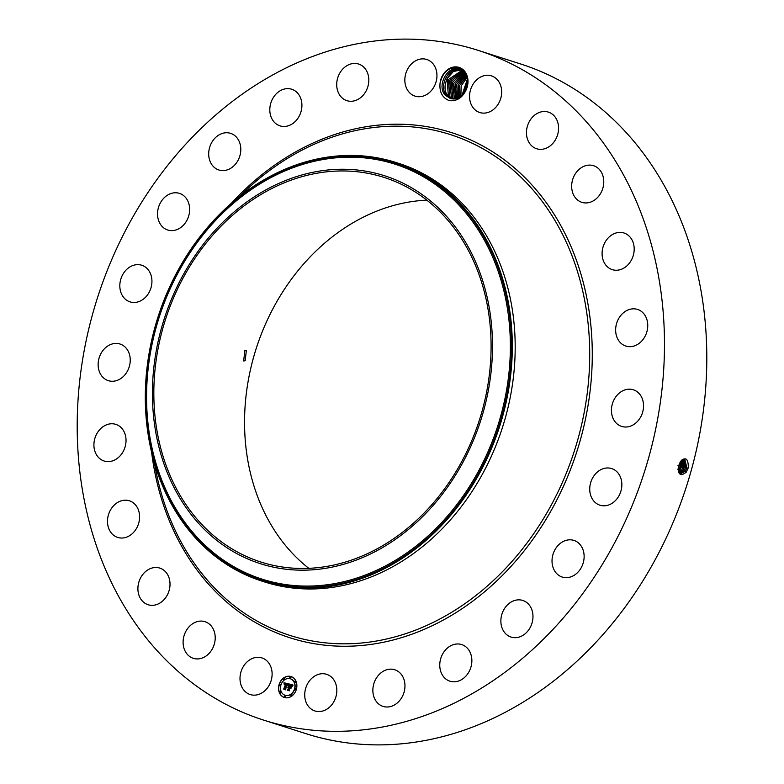 <?xml version="1.0" encoding="UTF-8"?>
<svg xmlns="http://www.w3.org/2000/svg" width="784" height="784" viewBox="0 0 784 784"><rect width="100%" height="100%" fill="white"/><g stroke="black" fill="none" stroke-linecap="round" stroke-linejoin="round"><path stroke-width="1.18" d="M478.142 50.362L520.468 63.925A351.634 286.983 107.8 0 1 612.706 623.123A351.634 286.983 107.8 0 1 305.858 733.638L263.532 720.075A351.634 286.983 107.8 0 1 171.294 160.877A351.634 286.983 107.8 0 1 478.142 50.362A351.634 286.983 107.8 0 1 570.38 609.56A351.634 286.983 107.8 0 1 263.532 720.075M680.365 461.756C685.628 456.484 688.283 458.424 688.313 467.558L686.314 472.066C680.306 476.995 677.837 474.722 678.905 465.255L679.277 464.108M308.827 568.341A201.929 164.797 107.8 0 1 298.577 269.951A201.929 164.797 107.8 0 1 426.8 200.155M440.079 83.075C439.216 91.924 442.264 97.775 449.222 100.626C456.739 101.45 462.403 97.804 466.215 89.709C462.403 96.667 457.572 99.695 451.741 98.794A15.474 12.632 107.8 0 0 452.564 98.872C463.971 100.597 473.075 80.536 464.216 71.413L458.581 67.796C449.056 66.709 442.882 71.805 440.079 83.075A16.797 13.71 107.8 0 1 449.761 68.335A16.797 13.71 107.8 0 1 464.255 70.825A16.797 13.71 107.8 0 1 466.215 89.709M267.834 661.823A19.228 15.69 107.8 0 1 269.324 684.991A19.228 15.69 107.8 0 1 250.184 694.546A19.228 15.69 107.8 0 1 244.275 690.655A19.228 15.69 107.8 0 1 242.795 667.488A19.228 15.69 107.8 0 1 261.925 657.923A19.228 15.69 107.8 0 1 267.834 661.823M184.955 650.759A19.228 15.69 107.8 0 1 187.19 629.14A19.228 15.69 107.8 0 1 205.026 621.692A19.228 15.69 107.8 0 1 213.356 629.258A19.228 15.69 107.8 0 1 211.121 650.877A19.228 15.69 107.8 0 1 193.285 658.325A19.228 15.69 107.8 0 1 184.955 650.759M138.298 592.763A19.228 15.69 107.8 0 1 143.492 573.623A19.228 15.69 107.8 0 1 159.828 568.106A19.228 15.69 107.8 0 1 169.618 580.072A19.228 15.69 107.8 0 1 164.424 599.211A19.228 15.69 107.8 0 1 148.088 604.729A19.228 15.69 107.8 0 1 138.298 592.763M107.496 520.635A19.228 15.69 107.8 0 1 129.409 500.8A19.228 15.69 107.8 0 1 139.581 517.597A19.228 15.69 107.8 0 1 117.669 537.422A19.228 15.69 107.8 0 1 107.496 520.635M94.629 439.265A19.228 15.69 107.8 0 1 115.836 424.369A19.228 15.69 107.8 0 1 125.313 446.106A19.228 15.69 107.8 0 1 104.105 461.002A19.228 15.69 107.8 0 1 94.629 439.265M100.597 354.221A19.228 15.69 107.8 0 1 120.05 344.029A19.228 15.69 107.8 0 1 127.772 370.46A19.228 15.69 107.8 0 1 108.31 380.652A19.228 15.69 107.8 0 1 100.597 354.221M124.97 271.284A19.228 15.69 107.8 0 1 141.747 265.247A19.228 15.69 107.8 0 1 146.794 295.823A19.228 15.69 107.8 0 1 130.017 301.869A19.228 15.69 107.8 0 1 124.97 271.284M166.1 196.118A19.228 15.69 107.8 0 1 179.467 193.383A19.228 15.69 107.8 0 1 189.63 208.426A19.228 15.69 107.8 0 1 181.084 227.282A19.228 15.69 107.8 0 1 167.727 230.016A19.228 15.69 107.8 0 1 157.564 214.973A19.228 15.69 107.8 0 1 166.1 196.118M221.186 133.839A19.228 15.69 107.8 0 1 230.614 133.358A19.228 15.69 107.8 0 1 240.757 150.851A19.228 15.69 107.8 0 1 228.311 169.501A19.228 15.69 107.8 0 1 218.883 169.981A19.228 15.69 107.8 0 1 208.74 152.478A19.228 15.69 107.8 0 1 221.186 133.839M286.474 88.68A19.228 15.69 107.8 0 1 291.726 89.239A19.228 15.69 107.8 0 1 301.575 109.211A19.228 15.69 107.8 0 1 285.249 126.42A19.228 15.69 107.8 0 1 279.996 125.861A19.228 15.69 107.8 0 1 270.147 105.889A19.228 15.69 107.8 0 1 286.474 88.68M357.504 63.739A19.228 15.69 107.8 0 1 358.631 64.043A19.228 15.69 107.8 0 1 367.912 86.465A19.228 15.69 107.8 0 1 348.018 100.969A19.228 15.69 107.8 0 1 346.891 100.666A19.228 15.69 107.8 0 1 337.61 78.253A19.228 15.69 107.8 0 1 357.504 63.739M429.446 60.701A19.228 15.69 107.8 0 1 435.228 84.29A19.228 15.69 107.8 0 1 415.03 96.118A19.228 15.69 107.8 0 1 412.345 94.903A19.228 15.69 107.8 0 1 406.563 71.324A19.228 15.69 107.8 0 1 426.761 59.486A19.228 15.69 107.8 0 1 429.446 60.701M497.389 79.782A19.228 15.69 107.8 0 1 498.879 102.949A19.228 15.69 107.8 0 1 479.749 112.514A19.228 15.69 107.8 0 1 473.84 108.613A19.228 15.69 107.8 0 1 472.35 85.446A19.228 15.69 107.8 0 1 491.48 75.881A19.228 15.69 107.8 0 1 497.389 79.782M556.718 119.678A19.228 15.69 107.8 0 1 554.484 141.296A19.228 15.69 107.8 0 1 536.648 148.744A19.228 15.69 107.8 0 1 528.308 141.179A19.228 15.69 107.8 0 1 530.543 119.56A19.228 15.69 107.8 0 1 548.379 112.112A19.228 15.69 107.8 0 1 556.718 119.678M603.366 177.674A19.228 15.69 107.8 0 1 598.182 196.813A19.228 15.69 107.8 0 1 581.846 202.331A19.228 15.69 107.8 0 1 572.055 190.365A19.228 15.69 107.8 0 1 577.249 171.226A19.228 15.69 107.8 0 1 593.586 165.708A19.228 15.69 107.8 0 1 603.366 177.674M634.178 249.802A19.228 15.69 107.8 0 1 612.265 269.637A19.228 15.69 107.8 0 1 602.092 252.84A19.228 15.69 107.8 0 1 624.005 233.005A19.228 15.69 107.8 0 1 634.178 249.802M647.035 331.171A19.228 15.69 107.8 0 1 625.828 346.067A19.228 15.69 107.8 0 1 616.361 324.331A19.228 15.69 107.8 0 1 637.568 309.435A19.228 15.69 107.8 0 1 647.035 331.171M641.077 416.216A19.228 15.69 107.8 0 1 621.624 426.408A19.228 15.69 107.8 0 1 613.901 399.977A19.228 15.69 107.8 0 1 633.354 389.785A19.228 15.69 107.8 0 1 641.077 416.216M616.704 499.153A19.228 15.69 107.8 0 1 599.917 505.19A19.228 15.69 107.8 0 1 594.88 474.614A19.228 15.69 107.8 0 1 611.657 468.567A19.228 15.69 107.8 0 1 616.704 499.153M575.564 574.319A19.228 15.69 107.8 0 1 562.206 577.053A19.228 15.69 107.8 0 1 552.044 562.01A19.228 15.69 107.8 0 1 560.58 543.155A19.228 15.69 107.8 0 1 573.947 540.421A19.228 15.69 107.8 0 1 584.109 555.464A19.228 15.69 107.8 0 1 575.564 574.319M520.488 636.598A19.228 15.69 107.8 0 1 511.05 637.078A19.228 15.69 107.8 0 1 500.907 619.585A19.228 15.69 107.8 0 1 513.363 600.936A19.228 15.69 107.8 0 1 522.791 600.456A19.228 15.69 107.8 0 1 532.934 617.959A19.228 15.69 107.8 0 1 520.488 636.598M455.2 681.757A19.228 15.69 107.8 0 1 449.947 681.198A19.228 15.69 107.8 0 1 440.098 661.226A19.228 15.69 107.8 0 1 456.425 644.017A19.228 15.69 107.8 0 1 461.678 644.575A19.228 15.69 107.8 0 1 471.527 664.548A19.228 15.69 107.8 0 1 455.2 681.757M384.17 706.698A19.228 15.69 107.8 0 1 383.043 706.394A19.228 15.69 107.8 0 1 373.762 683.971A19.228 15.69 107.8 0 1 393.656 669.458A19.228 15.69 107.8 0 1 394.783 669.771A19.228 15.69 107.8 0 1 404.064 692.184A19.228 15.69 107.8 0 1 384.17 706.698M312.228 709.736A19.228 15.69 107.8 0 1 306.446 686.147A19.228 15.69 107.8 0 1 326.644 674.318A19.228 15.69 107.8 0 1 329.329 675.534A19.228 15.69 107.8 0 1 335.111 699.112A19.228 15.69 107.8 0 1 314.913 710.951A19.228 15.69 107.8 0 1 312.228 709.736M296.401 689.224A10.986 8.967 107.8 0 1 284.357 697.486A10.986 8.967 107.8 0 1 279.006 684.814A10.986 8.967 107.8 0 1 291.06 676.553A10.986 8.967 107.8 0 1 296.401 689.224M679.179 473.271L680.296 473.879L685.255 471.233L686.872 467.842L684.736 459.003L680.355 461.815M437.051 498.546A201.929 164.797 107.8 0 1 260.847 562.01A201.929 164.797 107.8 0 1 207.868 240.884A201.929 164.797 107.8 0 1 384.082 177.419A201.929 164.797 107.8 0 1 437.051 498.546M244.843 350.517L243.677 360.954L245.176 360.738L246.372 350.301L244.843 350.517M291.148 676.582A10.986 8.967 -72.2 0 0 279.192 684.873A10.986 8.967 -72.2 0 0 284.445 697.515M680.277 473.879L685.226 471.233L686.843 467.842L684.716 459.003M489.863 311.464A203.654 166.208 107.8 0 1 352.31 561.53A203.654 166.208 107.8 0 1 155.056 427.966A203.654 166.208 107.8 0 1 292.608 177.899A203.654 166.208 107.8 0 1 489.863 311.464M450.594 98.568L445.371 95.305L451.741 98.794M450.633 98.578L450.006 98.402M395.871 162.464L398.733 163.376A219.775 179.36 107.8 0 1 456.376 512.883A219.775 179.36 107.8 0 1 264.6 581.953L261.748 581.042A219.775 179.36 107.8 0 1 148.156 434.61A219.775 179.36 107.8 0 1 204.095 231.535A219.775 179.36 107.8 0 1 395.871 162.464A219.775 179.36 107.8 0 1 509.463 308.896A219.775 179.36 107.8 0 1 453.524 511.972A219.775 179.36 107.8 0 1 261.748 581.042M285.151 695.29A8.653 7.066 -72.2 0 0 285.249 695.32A8.653 7.066 -72.2 0 0 294.745 688.813A8.653 7.066 -72.2 0 0 290.531 678.826A8.653 7.066 -72.2 0 0 290.443 678.807M290.207 678.209A0.666 0.539 -72.2 0 0 290.697 676.974A0.666 0.539 -72.2 0 0 290.609 676.955M295.372 689.646A0.666 0.539 -72.2 0 0 295.872 688.411A0.666 0.539 -72.2 0 0 295.774 688.391M294.941 682.374A0.666 0.539 -72.2 0 0 295.431 681.139A0.666 0.539 -72.2 0 0 295.343 681.12M284.994 697.133A0.666 0.539 -72.2 0 0 285.484 695.908A0.666 0.539 -72.2 0 0 285.386 695.888M291.256 695.761A0.666 0.539 -72.2 0 0 291.746 694.526A0.666 0.539 -72.2 0 0 291.648 694.506M279.819 685.696A0.666 0.539 -72.2 0 0 280.319 684.471A0.666 0.539 -72.2 0 0 280.221 684.452M283.945 679.581A0.666 0.539 -72.2 0 0 284.435 678.356A0.666 0.539 -72.2 0 0 284.337 678.336M280.251 692.968A0.666 0.539 -72.2 0 0 280.75 691.743A0.666 0.539 -72.2 0 0 280.652 691.723M685.598 467.519L684.089 458.954L685.569 467.519L683.971 470.88L685.598 467.519L686.862 467.891M459.62 69.002L459.551 68.982C447.311 65.003 436.276 86.26 445.351 95.295C436.267 86.24 447.38 64.945 459.62 69.002M459.551 68.982L465.069 72.334M280.848 685.285A8.653 7.066 -72.2 0 0 285.062 695.261A8.653 7.066 -72.2 0 0 294.559 688.754A8.653 7.066 -72.2 0 0 290.345 678.777A8.653 7.066 -72.2 0 0 280.848 685.285M289.786 677.415A0.666 0.539 -72.2 0 0 290.844 677.69A0.666 0.539 -72.2 0 0 289.786 677.415M294.96 688.852A0.666 0.539 -72.2 0 0 296.009 689.116A0.666 0.539 -72.2 0 0 294.96 688.852M294.519 681.58A0.666 0.539 -72.2 0 0 295.578 681.855A0.666 0.539 -72.2 0 0 294.519 681.58M284.572 696.349A0.666 0.539 -72.2 0 0 285.631 696.613A0.666 0.539 -72.2 0 0 284.572 696.349M290.835 694.967A0.666 0.539 -72.2 0 0 291.893 695.241A0.666 0.539 -72.2 0 0 290.835 694.967M280.456 685.177A0.666 0.539 -72.2 0 0 279.398 684.912A0.666 0.539 -72.2 0 0 280.456 685.177M284.582 679.062A0.666 0.539 -72.2 0 0 283.524 678.797A0.666 0.539 -72.2 0 0 284.582 679.062M280.888 692.448A0.666 0.539 -72.2 0 0 279.839 692.184A0.666 0.539 -72.2 0 0 280.888 692.448M450.78 98.617L446.88 95.785L450.771 98.617M288.532 683.913L287.64 685.108L286.581 683.785L285.464 689.41L283.73 688.969L285.68 683.962L284.357 684.412L285.768 683.609L284.759 683.491L284.171 684.314L284.014 682.746L288.532 683.913M288.669 684.275L287.816 685.412L288.512 684.256M287.483 684.608L286.738 684.236L285.454 688.881L285.817 689.91L283.828 689.273L285.641 689.734L286.66 684.069L287.522 684.618M292.873 684.942L291.873 686.167L291.56 685.177L290.1 684.648L289.502 686.813L290.256 684.961L291.717 685.833L290.325 685.108L289.825 686.892L291.227 686.412L290.697 688.352L289.394 687.196L289.071 690.253L287.209 689.783L287.993 689.342L288.541 687.352L287.904 687.372L288.639 687.009L287.806 687.088L288.737 686.617L288.933 683.942L292.873 684.942M292.942 685.422L292.011 686.539L292.942 685.422M290.913 688.646L291.383 686.549L290.913 688.646M289.619 687.676L289.463 690.831L287.258 690.273L289.286 690.655L289.551 687.519L290.394 687.872L289.619 687.676M679.679 473.624L683.971 470.88L679.699 473.634M461.139 69.482C448.889 65.425 437.776 86.73 446.88 95.785C437.776 86.906 448.811 65.435 461.061 69.462M284.014 682.746L288.571 683.864M285.68 683.962L284.406 688.568M283.926 689.018L284.592 688.626M285.641 689.734L283.828 689.273M288.933 683.942L292.863 684.951M289.276 684.667L289.11 684.001M288.737 686.617L289.463 684.726M288.541 687.352L287.993 689.342M287.405 689.832L288.179 689.401M290.266 687.421L290.746 688.136M290.403 687.039L291.158 686.657M289.825 686.892L290.59 687.098M290.256 684.961L291.099 685.167M290.472 685L291.06 685.157M290.374 684.981L290.952 685.128M289.551 687.519L290.325 687.735M289.286 690.655L287.199 690.126M679.15 473.213L682.707 470.537L684.324 467.195L683.393 459.081M679.16 473.232L682.737 470.547L684.295 467.195L683.374 459.091M451.564 98.764L448.389 96.275L451.555 98.764M461.688 69.766L453.387 71.53L447.056 78.616L448.389 96.275C439.285 87.387 450.32 65.915 462.57 69.943M682.629 459.424L683.031 466.872L681.453 470.194L678.846 472.556L681.482 470.204L683.06 466.872L682.648 459.414M452.368 98.853L449.889 96.755L448.311 79.605L462.393 70.148L448.36 79.537L449.908 96.755L452.368 98.853M681.786 466.549L681.835 460.012L681.757 466.549L678.542 471.615L681.786 466.549L683.05 466.921M680.218 469.851L681.237 470.772M453.211 98.902L451.398 97.236L449.634 80.527L463.079 70.589L449.673 80.468L451.417 97.245L453.221 98.902M680.522 466.225L680.924 460.982L680.492 466.225L678.954 469.508L680.492 466.225L681.786 466.598M454.073 98.872L452.917 97.716L454.083 98.872M678.336 470.312L678.954 469.508L678.327 470.273M463.765 71.099L450.996 81.409L452.927 97.726L450.957 81.467L463.756 71.089M678.346 468.028L679.787 462.864M678.346 468.107L679.757 462.932M454.955 98.774L454.426 98.206L454.965 98.774M464.412 71.667L452.329 82.359L454.436 98.206L452.29 82.418L464.402 71.658M464.941 72.334L453.671 83.32L455.867 98.598L453.642 83.369L464.932 72.324M465.441 73.079L455.151 83.888L456.798 98.343L455.141 83.888L465.441 73.079M465.931 73.931L456.66 84.398L457.758 97.99L456.641 84.398L465.931 73.921M466.392 74.901L458.179 84.848L458.748 97.53L458.15 84.897L466.392 74.892M466.823 75.999L459.669 85.407L459.787 96.932L459.659 85.397L466.823 75.979M467.685 83.173L464.834 91.767L467.685 83.133M467.205 77.263L461.178 85.897L460.874 96.167M467.205 77.244L461.168 85.897L460.855 96.177M467.725 80.595L463.315 93.845L467.725 80.576M467.519 78.753L462.031 95.187L467.519 78.733M231.407 203.252A265.198 216.433 107.8 0 1 538.147 192.139A265.198 216.433 107.8 0 1 521.331 554.415A265.198 216.433 107.8 0 1 296.764 639.813A265.198 216.433 107.8 0 1 151.616 452.25M688.136 468.215L686.872 467.842M239.924 196.186A262.954 214.6 107.8 0 1 539.323 197.627A262.954 214.6 107.8 0 1 519.371 552.759A262.954 214.6 107.8 0 1 301.507 638.686A262.954 214.6 107.8 0 1 154.448 462.962M686.274 472.154L685.255 471.233M149.381 433.954A217.864 177.801 107.8 0 1 296.519 166.443A217.864 177.801 107.8 0 1 507.542 309.327A217.864 177.801 107.8 0 1 360.395 576.838A217.864 177.801 107.8 0 1 149.381 433.954M685.02 471.811L684.001 470.89M508.738 309.092A218.991 178.723 -72.2 0 0 296.626 165.473A218.991 178.723 -72.2 0 0 148.725 434.365A218.991 178.723 -72.2 0 0 360.836 577.984A218.991 178.723 -72.2 0 0 508.738 309.092M685.598 467.568L684.324 467.195M683.756 471.458L682.737 470.547M684.324 467.244L683.06 466.872M682.501 471.115L681.482 470.204M679.983 470.429L678.954 469.508M679.248 465.951L677.984 465.578M680.512 466.274L679.248 465.902M678.719 470.086L677.699 469.165"/></g></svg>
